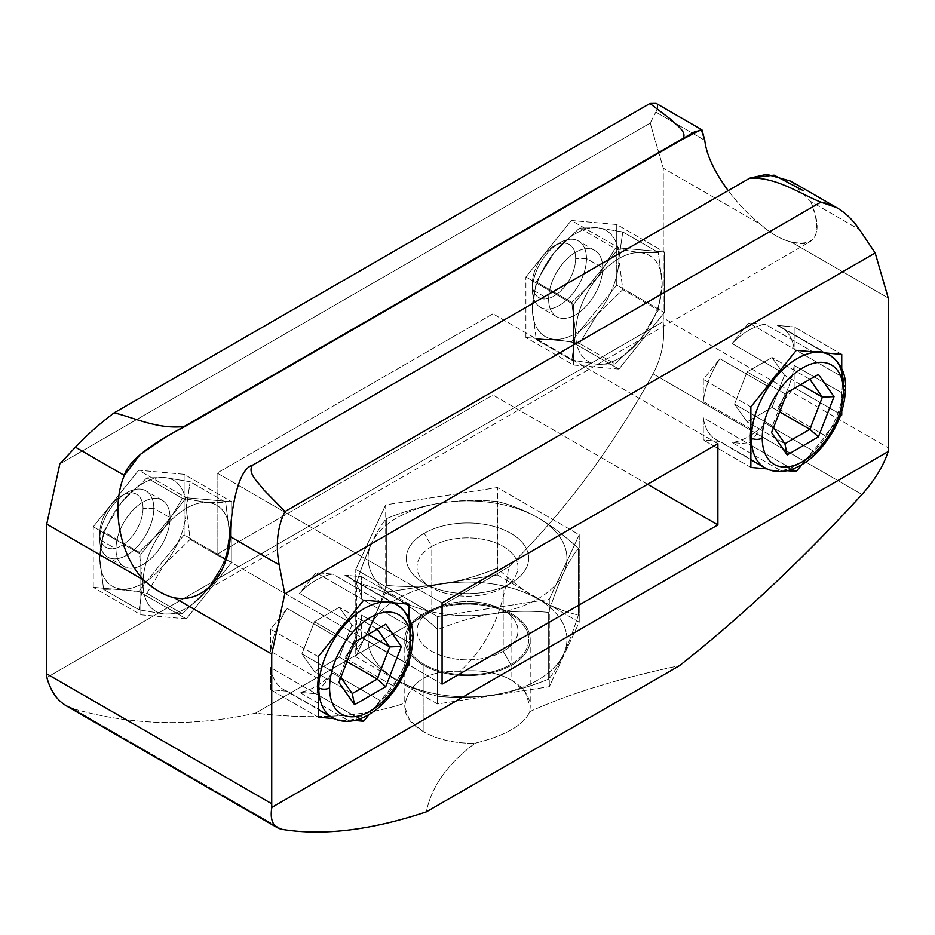 <?xml version="1.0" encoding="UTF-8"?>
<svg xmlns="http://www.w3.org/2000/svg" width="935" height="935" viewBox="0 0 935 935"><rect width="100%" height="100%" fill="white"/><g stroke="black" fill="none" stroke-linecap="round" stroke-linejoin="round"><path stroke-width="0.7" stroke-dasharray="4.67 3.51" d="M409.098 618.409L409.098 626.356A65.006 37.529 -60 0 1 409.635 634.164A65.006 37.529 -60 0 1 409.098 642.59L409.098 661.29L409.098 642.59L361.506 615.113A65.006 37.529 -60 0 1 344.875 657.971L392.466 685.448A65.006 37.529 -60 0 1 380.288 700.596L369.15 714.445L380.288 700.596L332.696 673.118A65.006 37.529 -60 0 1 299.445 692.309L347.037 719.786A65.006 37.529 -60 0 1 334.859 718.699L287.267 691.222A65.006 37.529 -60 0 1 283.574 689.527A65.006 37.529 -60 0 1 270.647 667.578L318.239 695.044L270.647 667.578L270.647 689.738L287.267 691.222L334.859 718.699A65.006 37.529 -60 0 0 347.037 719.786L299.445 692.309L316.077 693.793L332.696 673.118L380.288 700.596A65.006 37.529 -60 0 0 392.466 685.448L344.875 657.971L361.506 637.284L361.506 615.113L409.098 642.59A65.006 37.529 -60 0 0 409.635 634.164L410.71 634.783L409.635 634.164A65.006 37.529 -60 0 0 409.098 626.356L361.506 598.879L409.098 626.356L409.098 618.409M406.9 667.485L392.466 685.448L406.9 667.485M354.447 720.453L347.037 719.786L354.447 720.453M841.745 368.624L841.745 376.571A65.006 37.529 -60 0 1 842.283 384.378A65.006 37.529 -60 0 1 841.745 392.805L841.745 411.505L841.745 392.805L794.154 365.328A65.006 37.529 -60 0 1 777.523 408.186L825.114 435.652A65.006 37.529 -60 0 1 812.936 450.81L801.798 464.66L812.936 450.81L765.344 423.333A65.006 37.529 -60 0 1 732.093 442.524L779.685 470.001A65.006 37.529 -60 0 1 767.506 468.914L719.915 441.437A65.006 37.529 -60 0 1 716.222 439.742A65.006 37.529 -60 0 1 703.295 417.781L750.887 445.259L703.295 417.781L703.295 439.953L719.915 441.437L767.506 468.914A65.006 37.529 -60 0 0 779.685 470.001L732.093 442.524L748.725 444.008L765.344 423.333L812.936 450.81A65.006 37.529 -60 0 0 825.114 435.652L777.523 408.186L794.154 387.499L794.154 365.328L841.745 392.805A65.006 37.529 -60 0 0 842.283 384.378L843.358 384.998L842.283 384.378A65.006 37.529 -60 0 0 841.745 376.571L794.154 349.094L841.745 376.571L841.745 368.624M839.548 417.7L825.114 435.652L839.548 417.7M787.095 470.667L779.685 470.001L787.095 470.667M73.035 708.718C131.73 725.595 192.552 727.079 255.489 713.171L508.617 567.031C563.782 512.754 611.922 448.356 653.039 373.848C661.84 357.205 665.206 339.826 663.149 321.687A61.184 35.331 -60 0 0 663.277 317.912L663.277 168.16L663.277 317.912L888.25 447.795L663.277 317.912A61.184 35.331 -60 0 1 663.149 321.687C665.206 339.826 661.84 357.205 653.039 373.848L861.965 494.475L653.039 373.848C611.922 448.356 563.782 512.754 508.617 567.031C503.708 611.548 487.497 646.319 459.985 671.353C480.052 669.402 497.338 672.382 511.842 680.294L511.842 613.874A62.715 36.208 0 0 0 443.506 606.02A62.715 36.208 0 0 0 404.785 639.47A62.715 36.208 0 0 0 423.158 665.077A62.715 36.208 180 0 1 423.158 613.874A62.715 36.208 180 0 1 511.842 613.874A62.715 36.208 180 0 1 511.842 665.077A62.715 36.208 180 0 1 423.158 665.077L423.158 731.497L409.565 720.102L404.785 707.035L405.241 702.968C411.003 680.809 429.247 670.266 459.985 671.353C480.052 669.402 497.338 672.382 511.842 680.294C525.75 688.791 531.723 699.24 529.759 711.64C523.997 724.976 505.753 735.506 475.015 743.255C454.948 743.559 437.662 739.643 423.158 731.497L423.158 665.077A62.715 36.208 0 0 0 491.494 672.931A62.715 36.208 0 0 0 530.215 639.47A62.715 36.208 0 0 0 511.842 613.874L511.842 680.294L525.435 692.356L530.215 707.024L529.759 711.64C523.997 724.976 505.753 735.506 475.015 743.255C447.503 764 431.292 786.861 426.383 811.837C431.292 786.861 447.503 764 475.015 743.255C454.948 743.559 437.662 739.643 423.158 731.497C409.25 723.246 403.277 713.732 405.241 702.968C365.585 716.701 315.668 720.102 255.489 713.171C192.552 727.079 131.73 725.595 73.035 708.718L281.961 829.333L73.035 708.718L66.327 705.855M424.233 614.494A61.184 35.32 0 0 0 424.233 664.458A61.184 35.32 0 0 0 510.767 664.458A61.184 35.32 0 0 0 510.767 614.494A61.184 35.32 0 0 0 424.233 614.494L431.806 610.123A50.478 29.149 0 0 0 431.806 651.344A50.478 29.149 0 0 0 503.194 651.344L510.767 664.458A61.184 35.32 180 0 1 424.233 664.458A61.184 35.32 180 0 1 424.233 614.494A61.184 35.32 180 0 1 510.767 614.494A61.184 35.32 180 0 1 510.767 664.458L503.194 651.344A50.478 29.149 0 0 0 503.194 610.123A50.478 29.149 0 0 0 431.806 610.123L424.233 614.494L431.806 610.123A50.478 29.149 180 0 1 486.819 603.811A50.478 29.149 180 0 1 517.978 630.728A50.478 29.149 180 0 1 503.194 651.344L503.194 587.648A50.478 29.149 0 0 0 517.978 567.031A50.478 29.149 0 0 0 486.819 540.114A50.478 29.149 0 0 0 431.806 546.426L431.806 610.123L431.806 546.426A50.478 29.149 0 0 0 417.022 567.031A50.478 29.149 0 0 0 448.181 593.959A50.478 29.149 0 0 0 503.194 587.648L503.194 651.344A50.478 29.149 180 0 1 448.181 657.656A50.478 29.149 180 0 1 417.022 630.728A50.478 29.149 180 0 1 431.806 610.123M529.759 711.64C569.415 693.618 619.332 678.296 679.511 665.697C619.332 678.296 569.415 693.618 529.759 711.64M760.541 224.318A76.483 44.155 -120 0 0 790.975 241.896L888.25 298.055L790.975 241.896A76.483 44.155 60 0 1 760.541 224.318C748.678 214.746 737.89 203.514 728.178 190.6C737.89 203.514 748.678 214.746 760.541 224.318L663.277 168.16L760.541 224.318M810.657 201.457C819.481 222.226 819.212 235.678 809.874 241.791C805.21 244.304 798.911 244.339 790.975 241.896C816.547 247.389 823.104 233.914 810.657 201.457L859.581 229.694L810.657 201.457L790.858 181.18M656.136 103.399C658.287 104.556 658.182 107.443 655.844 112.071L650.199 123.093L663.277 168.16L650.199 123.093L59.828 463.935L650.199 123.093L655.844 112.071C659.526 104.568 657.562 101.705 649.954 103.481M663.149 321.687L46.867 677.501L663.149 321.687M217.107 473.052L217.107 554.233L492.92 394.991L492.92 313.809L217.107 473.052L217.107 554.233L442.08 684.128L217.107 554.233L492.92 394.991L492.92 313.809L217.107 473.052L442.08 602.935L217.107 473.052M93.255 587.332L138.684 591.387L184.113 534.867L184.113 474.302L138.684 470.247L93.255 526.756L93.255 587.332L138.684 591.387L186.275 618.865L140.846 614.809L93.255 587.332L140.846 614.809L140.846 554.233L186.275 497.724L231.705 501.779L231.705 562.344L186.275 618.865L138.684 591.387L184.113 534.867L231.705 562.344L184.113 534.867L184.113 474.302L231.705 501.779L184.113 474.302L138.684 470.247L186.275 497.724L138.684 470.247L93.255 526.756L140.846 554.233L93.255 526.756L93.255 587.332M525.902 337.535L571.332 341.602L616.761 285.081L616.761 224.517L571.332 220.461L525.902 276.97L525.902 337.535L571.332 341.602L618.923 369.08L573.494 365.012L525.902 337.535L573.494 365.012L573.494 304.448L618.923 247.939L664.353 251.994L664.353 312.559L618.923 369.08L571.332 341.602L616.761 285.081L664.353 312.559L616.761 285.081L616.761 224.517L664.353 251.994L616.761 224.517L571.332 220.461L618.923 247.939L571.332 220.461L525.902 276.97L573.494 304.448L525.902 276.97L525.902 337.535M405.241 702.968C411.003 680.809 429.247 670.266 459.985 671.353C487.497 646.319 503.708 611.548 508.617 567.031L255.489 713.171C315.668 720.102 365.585 716.701 405.241 702.968M655.844 112.071L704.768 140.32L655.844 112.071M717.893 443.704L492.92 313.809L717.893 443.704M647.593 484.295L492.92 394.991L647.593 484.295M186.275 618.865L140.846 614.809L140.846 554.233L186.275 497.724L231.705 501.779L231.705 562.344L186.275 618.865M229.542 533.312A61.184 35.331 120 0 0 207.909 502.539A61.184 35.331 120 0 0 164.642 527.515A61.184 35.331 120 0 0 143.02 583.265A61.184 35.331 120 0 0 164.642 614.05A61.184 35.331 120 0 0 207.909 589.062A61.184 35.331 120 0 0 229.542 533.312A61.184 35.331 120 0 0 207.909 502.539L225.674 502.235L229.542 533.312L225.674 559.925L207.909 589.062L182.418 613.746L164.642 614.05L139.151 609.877L143.02 583.265L139.151 552.199L164.642 527.515L182.418 498.378L207.909 502.539L225.674 502.235L190.144 481.724L164.642 477.563L146.877 477.855L182.418 498.378L207.909 502.539A61.184 35.331 120 0 0 164.642 527.515L182.418 498.378L146.877 477.855L121.386 502.539L103.61 531.676L139.151 552.199L164.642 527.515A61.184 35.331 120 0 0 143.02 583.265L139.151 552.199L103.61 531.676L99.753 558.288L103.61 589.366L139.151 609.877L143.02 583.265A61.184 35.331 120 0 0 164.642 614.05L139.151 609.877L103.61 589.366L121.386 589.062L146.877 593.234L182.418 613.746L164.642 614.05A61.184 35.331 120 0 0 207.909 589.062L182.418 613.746L146.877 593.234L164.642 564.085L190.144 539.413L225.674 559.925L207.909 589.062A61.184 35.331 120 0 0 229.542 533.312L225.674 559.925L190.144 539.413L186.275 508.336L190.144 481.724L225.674 502.235L229.542 533.312M186.275 508.336L190.144 481.724L164.642 477.563A61.184 35.331 -60 0 1 186.275 508.336A61.184 35.331 -60 0 1 164.642 564.085A61.184 35.331 -60 0 1 121.386 589.062A61.184 35.331 -60 0 1 99.753 558.288A61.184 35.331 -60 0 1 121.386 502.539A61.184 35.331 -60 0 1 164.642 477.563A61.184 35.331 -60 0 1 186.275 508.336A61.184 35.331 -60 0 1 164.642 564.085A61.184 35.331 -60 0 1 121.386 589.062A61.184 35.331 -60 0 1 99.753 558.288A61.184 35.331 -60 0 1 121.386 502.539A61.184 35.331 -60 0 1 164.642 477.563L146.877 477.855L121.386 502.539L103.61 531.676L99.753 558.288L103.61 589.366L121.386 589.062L146.877 593.234L164.642 564.085L190.144 539.413L186.275 508.336M170.053 517.698A38.241 22.078 120 0 0 143.02 502.083A38.241 22.078 120 0 0 115.975 548.927A38.241 22.078 120 0 0 143.02 564.541A38.241 22.078 120 0 0 170.053 517.698A38.241 22.078 120 0 0 162.129 500.19A38.241 22.078 120 0 0 132.665 510.44A38.241 22.078 120 0 0 115.975 548.927L99.753 539.553A38.241 22.078 -60 0 1 116.443 501.078A38.241 22.078 -60 0 1 145.907 490.828A38.241 22.078 -60 0 1 153.831 508.336L170.053 517.698L153.831 508.336A38.241 22.078 -60 0 1 137.141 546.823A38.241 22.078 -60 0 1 107.665 557.061A38.241 22.078 -60 0 1 99.753 539.553L115.975 548.927A38.241 22.078 120 0 0 123.899 566.435A38.241 22.078 120 0 0 153.363 556.185A38.241 22.078 120 0 0 170.053 517.698M143.02 508.336A30.598 17.66 -60 0 1 121.386 545.806A30.598 17.66 -60 0 1 99.753 533.312L99.753 539.553A38.241 22.078 120 0 0 126.786 555.168A38.241 22.078 120 0 0 153.831 508.336L143.02 508.336A30.598 17.66 -60 0 1 121.386 545.806A30.598 17.66 -60 0 1 99.753 533.312A30.598 17.66 -60 0 1 121.386 495.842A30.598 17.66 -60 0 1 143.02 508.336L153.831 508.336A38.241 22.078 120 0 0 126.786 492.722A38.241 22.078 120 0 0 99.753 539.553L99.753 533.312A30.598 17.66 -60 0 1 121.386 495.842A30.598 17.66 -60 0 1 143.02 508.336M618.923 369.08L573.494 365.012L573.494 304.448L618.923 247.939L664.353 251.994L664.353 312.559L618.923 369.08M640.557 339.276A61.184 35.331 120 0 0 662.19 283.527A61.184 35.331 120 0 0 640.557 252.754A61.184 35.331 120 0 0 597.29 277.73A61.184 35.331 120 0 0 575.656 333.479A61.184 35.331 120 0 0 597.29 364.264A61.184 35.331 120 0 0 640.557 339.276A61.184 35.331 120 0 0 662.19 283.527L658.322 310.139L640.557 339.276L615.066 363.96L597.29 364.264L571.799 360.092L575.656 333.479L571.799 302.414L597.29 277.73L615.066 248.581L640.557 252.754L658.322 252.45L662.19 283.527L658.322 310.139L622.792 289.616L618.923 258.551L622.792 231.938L658.322 252.45L662.19 283.527A61.184 35.331 120 0 0 640.557 252.754L658.322 252.45L622.792 231.938L597.29 227.766L579.525 228.07L615.066 248.581L640.557 252.754A61.184 35.331 120 0 0 597.29 277.73L615.066 248.581L579.525 228.07L554.034 252.754L536.258 281.891L571.799 302.414L597.29 277.73A61.184 35.331 120 0 0 575.656 333.479L571.799 302.414L536.258 281.891L532.401 308.503L536.258 339.58L571.799 360.092L575.656 333.479A61.184 35.331 120 0 0 597.29 364.264L571.799 360.092L536.258 339.58L554.034 339.276L579.525 343.449L615.066 363.96L597.29 364.264A61.184 35.331 120 0 0 640.557 339.276L615.066 363.96L579.525 343.449L597.29 314.3L622.792 289.616L658.322 310.139L640.557 339.276M597.29 314.3L622.792 289.616L618.923 258.551A61.184 35.331 -60 0 1 597.29 314.3A61.184 35.331 -60 0 1 554.034 339.276A61.184 35.331 -60 0 1 532.401 308.503A61.184 35.331 -60 0 1 554.034 252.754A61.184 35.331 -60 0 1 597.29 227.766A61.184 35.331 -60 0 1 618.923 258.551A61.184 35.331 -60 0 1 597.29 314.3A61.184 35.331 -60 0 1 554.034 339.276A61.184 35.331 -60 0 1 532.401 308.503A61.184 35.331 -60 0 1 554.034 252.754A61.184 35.331 -60 0 1 597.29 227.766A61.184 35.331 -60 0 1 618.923 258.551L622.792 231.938L597.29 227.766L579.525 228.07L554.034 252.754L536.258 281.891L532.401 308.503L536.258 339.58L554.034 339.276L579.525 343.449L597.29 314.3M602.701 267.913A38.241 22.078 120 0 0 575.656 252.298A38.241 22.078 120 0 0 548.623 299.142A38.241 22.078 120 0 0 575.656 314.744A38.241 22.078 120 0 0 602.701 267.913A38.241 22.078 120 0 0 594.777 250.405A38.241 22.078 120 0 0 565.313 260.655A38.241 22.078 120 0 0 548.623 299.142L532.401 289.768A38.241 22.078 -60 0 1 549.09 251.281A38.241 22.078 -60 0 1 578.555 241.043A38.241 22.078 -60 0 1 586.479 258.551L602.701 267.913L586.479 258.551A38.241 22.078 -60 0 1 569.789 297.026A38.241 22.078 -60 0 1 540.313 307.276A38.241 22.078 -60 0 1 532.401 289.768L548.623 299.142A38.241 22.078 120 0 0 556.547 316.638A38.241 22.078 120 0 0 586.011 306.4A38.241 22.078 120 0 0 602.701 267.913M575.656 258.551A30.598 17.66 -60 0 1 554.034 296.021A30.598 17.66 -60 0 1 532.401 283.527L532.401 289.768A38.241 22.078 120 0 0 559.434 305.383A38.241 22.078 120 0 0 586.479 258.551L575.656 258.551A30.598 17.66 -60 0 1 554.034 296.021A30.598 17.66 -60 0 1 532.401 283.527A30.598 17.66 -60 0 1 554.034 246.057A30.598 17.66 -60 0 1 575.656 258.551L586.479 258.551A38.241 22.078 120 0 0 559.434 242.936A38.241 22.078 120 0 0 532.401 289.768L532.401 283.527A30.598 17.66 -60 0 1 554.034 246.057A30.598 17.66 -60 0 1 575.656 258.551M424.233 533.312A61.184 35.32 0 0 0 424.233 583.276A61.184 35.32 0 0 0 510.767 583.276L503.194 587.648A50.478 29.149 180 0 1 431.806 587.648A50.478 29.149 180 0 1 431.806 546.426L424.233 533.312A61.184 35.32 0 0 0 424.233 583.276A61.184 35.32 0 0 0 510.767 583.276A61.184 35.32 0 0 0 510.767 533.312A61.184 35.32 0 0 0 424.233 533.312L431.806 546.426A50.478 29.149 180 0 1 503.194 546.426A50.478 29.149 180 0 1 503.194 587.648L510.767 583.276A61.184 35.32 0 0 0 510.767 533.312A61.184 35.32 0 0 0 424.233 533.312M397.2 598.879A99.426 57.409 180 0 1 371.464 543.434A99.426 57.409 180 0 1 441.764 502.843A99.426 57.409 180 0 1 537.8 517.698A99.426 57.409 180 0 1 563.536 573.155A99.426 57.409 180 0 1 493.236 613.746A99.426 57.409 180 0 1 397.2 598.879C383.993 591.329 370.47 585.941 356.609 582.704C361.716 566.914 366.66 553.824 371.464 543.434A99.426 57.409 0 0 0 397.2 598.879C383.993 591.329 370.47 585.941 356.609 582.704L356.609 649.381C370.47 662.144 383.993 672.37 397.2 680.061C410.301 687.576 423.835 692.975 437.79 696.248L437.79 629.571C423.835 616.738 410.301 606.499 397.2 598.879A99.426 57.409 0 0 0 493.236 613.746C475.202 616.597 456.724 621.88 437.79 629.571L437.79 696.248C456.724 698.083 475.202 697.639 493.236 694.927A99.426 57.409 0 0 0 563.536 654.336A99.426 57.409 0 0 0 537.8 598.879A99.426 57.409 0 0 0 441.764 584.024A99.426 57.409 0 0 0 371.464 624.615C366.66 634.9 361.716 643.151 356.609 649.381C370.47 662.144 383.993 672.37 397.2 680.061A99.426 57.409 180 0 1 371.464 624.615A99.426 57.409 0 0 0 397.2 680.061A99.426 57.409 0 0 0 493.236 694.927A99.426 57.409 180 0 1 397.2 680.061C410.301 687.576 423.835 692.975 437.79 696.248C456.724 698.083 475.202 697.639 493.236 694.927C511.141 692.099 529.619 686.816 548.681 679.09L548.681 612.413C529.619 610.578 511.141 611.022 493.236 613.746A99.426 57.409 0 0 0 563.536 573.155C558.709 583.627 553.754 596.717 548.681 612.413L548.681 679.09C553.754 672.919 558.709 664.668 563.536 654.336A99.426 57.409 180 0 1 493.236 694.927C511.141 692.099 529.619 686.816 548.681 679.09C553.754 672.919 558.709 664.668 563.536 654.336C568.34 643.935 573.284 630.856 578.391 615.066L578.391 548.389C573.284 554.607 568.34 562.87 563.536 573.155A99.426 57.409 0 0 0 537.8 517.698C551.007 525.4 564.53 535.626 578.391 548.389L578.391 615.066C564.53 611.829 551.007 606.429 537.8 598.879A99.426 57.409 180 0 1 563.536 654.336C568.34 643.935 573.284 630.856 578.391 615.066C564.53 611.829 551.007 606.429 537.8 598.879C524.699 591.259 511.164 581.032 497.21 568.2L497.21 501.522C511.164 504.795 524.699 510.194 537.8 517.698A99.426 57.409 0 0 0 441.764 502.843C459.798 500.132 478.276 499.687 497.21 501.522L497.21 568.2C478.276 575.89 459.798 581.161 441.764 584.024A99.426 57.409 180 0 1 537.8 598.879C524.699 591.259 511.164 581.032 497.21 568.2C478.276 575.89 459.798 581.161 441.764 584.024C423.859 586.748 405.381 587.18 386.319 585.357L386.319 518.668C405.381 510.942 423.859 505.671 441.764 502.843A99.426 57.409 0 0 0 371.464 543.434C376.291 533.102 381.246 524.839 386.319 518.668L386.319 585.357C381.246 601.053 376.291 614.143 371.464 624.615A99.426 57.409 180 0 1 441.764 584.024C423.859 586.748 405.381 587.18 386.319 585.357C381.246 601.053 376.291 614.143 371.464 624.615C366.66 634.9 361.716 643.151 356.609 649.381L356.609 582.704C361.716 566.914 366.66 553.824 371.464 543.434C376.291 533.102 381.246 524.839 386.319 518.668C405.381 510.942 423.859 505.671 441.764 502.843C459.798 500.132 478.276 499.687 497.21 501.522C511.164 504.795 524.699 510.194 537.8 517.698C551.007 525.4 564.53 535.626 578.391 548.389C573.284 554.607 568.34 562.87 563.536 573.155C558.709 583.627 553.754 596.717 548.681 612.413C529.619 610.578 511.141 611.022 493.236 613.746C475.202 616.597 456.724 621.88 437.79 629.571C423.835 616.738 410.301 606.499 397.2 598.879M437.545 703.985L355.767 656.767L385.711 592.252L497.455 574.967L579.232 622.172L549.289 686.699L437.545 703.985L437.545 616.551L355.767 569.345L355.767 656.767L437.545 703.985L549.289 686.699L579.232 622.172L497.455 574.967L497.455 487.544L579.232 534.75L549.289 599.265L437.545 616.551L355.767 569.345L385.711 504.83L497.455 487.544L579.232 534.75L579.232 622.172L579.232 534.75L549.289 599.265L549.289 686.699L549.289 599.265L437.545 616.551L437.545 703.985M497.455 574.967L385.711 592.252L385.711 504.83L497.455 487.544L497.455 574.967M385.711 592.252L355.767 656.767L355.767 569.345L385.711 504.83L385.711 592.252M318.239 678.81L270.647 651.333A65.006 37.529 -60 0 1 287.267 608.486L334.859 635.964L287.267 608.486L270.647 629.173L270.647 651.333L318.239 678.81M347.037 620.817L299.445 593.339A65.006 37.529 -60 0 1 332.696 574.137L380.288 601.614L332.696 574.137L316.077 572.652L299.445 593.339L347.037 620.817M392.466 602.701L344.875 575.224A65.006 37.529 -60 0 1 348.58 576.93A65.006 37.529 -60 0 1 361.506 598.879L361.506 576.72L344.875 575.224L392.466 602.701M318.239 656.65L270.647 629.173L318.239 656.65M270.647 651.333A65.006 37.529 -60 0 1 287.267 608.486L270.647 629.173L270.647 651.333M363.668 600.13L316.077 572.652L363.668 600.13M299.445 593.339A65.006 37.529 -60 0 1 332.696 574.137L316.077 572.652L299.445 593.339M409.098 604.185L361.506 576.72L409.098 604.185M344.875 575.224A65.006 37.529 -60 0 1 361.506 598.879L361.506 576.72L344.875 575.224M332.241 717.624A65.006 37.529 120 0 0 382.333 700.21A65.006 37.529 120 0 0 410.71 634.783A65.006 37.529 -60 0 1 382.333 700.21A65.006 37.529 -60 0 1 332.241 717.624M408.127 664.201L361.506 637.284L408.127 664.201M361.506 615.113A65.006 37.529 -60 0 1 344.875 657.971L361.506 637.284L361.506 615.113M359.636 718.957L316.077 693.793L359.636 718.957M332.696 673.118A65.006 37.529 -60 0 1 299.445 692.309L316.077 693.793L332.696 673.118M318.239 717.215L270.647 689.738L318.239 717.215M287.267 691.222A65.006 37.529 -60 0 1 270.647 667.578L270.647 689.738L287.267 691.222M397.246 605.027A65.006 37.529 -60 0 1 410.71 634.783A7.644 4.418 180 0 1 412.954 637.915M338.926 682.48L339.767 675.748L352.261 643.56L354.54 642.24L352.261 643.56L354.54 642.24L352.261 643.56L314.405 621.705L301.911 653.892L314.405 671.657L352.261 693.513L314.405 671.657L339.382 657.235L351.864 625.047L339.382 607.283L314.405 621.705L352.261 643.56L339.767 675.748L338.926 682.48M340.913 677.372L339.767 675.748L301.911 653.892L339.767 675.748L340.913 677.372M377.237 629.138L339.382 607.283L377.237 629.138M368.098 634.421L351.864 625.047L368.098 634.421M347.014 661.653L339.382 657.235L347.014 661.653M314.405 621.705L301.911 653.892L314.405 671.657L339.382 657.235L351.864 625.047L339.382 607.283L314.405 621.705M750.887 429.025L703.295 401.547A65.006 37.529 -60 0 1 719.915 358.701L767.506 386.178L719.915 358.701L703.295 379.388L703.295 401.547L750.887 429.025M779.685 371.031L732.093 343.554A65.006 37.529 -60 0 1 765.344 324.351L812.936 351.829L765.344 324.351L748.725 322.867L732.093 343.554L779.685 371.031M825.114 352.916L777.523 325.438A65.006 37.529 -60 0 1 781.228 327.145A65.006 37.529 -60 0 1 794.154 349.094L794.154 326.923L777.523 325.438L825.114 352.916M750.887 406.854L703.295 379.388L750.887 406.854M703.295 401.547A65.006 37.529 -60 0 1 719.915 358.701L703.295 379.388L703.295 401.547M796.316 350.344L748.725 322.867L796.316 350.344M732.093 343.554A65.006 37.529 -60 0 1 765.344 324.351L748.725 322.867L732.093 343.554M841.745 354.4L794.154 326.923L841.745 354.4M777.523 325.438A65.006 37.529 -60 0 1 794.154 349.094L794.154 326.923L777.523 325.438M764.888 467.839A65.006 37.529 120 0 0 814.981 450.425A65.006 37.529 120 0 0 843.358 384.998A65.006 37.529 -60 0 1 814.981 450.425A65.006 37.529 -60 0 1 764.888 467.839M840.775 414.415L794.154 387.499L840.775 414.415M794.154 365.328A65.006 37.529 -60 0 1 777.523 408.186L794.154 387.499L794.154 365.328M792.284 469.16L748.725 444.008L792.284 469.16M765.344 423.333A65.006 37.529 -60 0 1 732.093 442.524L748.725 444.008L765.344 423.333M750.887 467.43L703.295 439.953L750.887 467.43M719.915 441.437A65.006 37.529 -60 0 1 703.295 417.781L703.295 439.953L719.915 441.437M829.894 355.242A65.006 37.529 -60 0 1 843.358 384.998A7.644 4.418 180 0 1 845.602 388.118M771.574 432.695L772.415 425.963L784.909 393.775L787.188 392.455L784.909 393.775L787.188 392.455L784.909 393.775L747.053 371.92L734.559 404.107L747.053 421.872L784.909 443.728L747.053 421.872L772.029 407.45L784.512 375.262L772.029 357.497L747.053 371.92L784.909 393.775L772.415 425.963L771.574 432.695M773.561 427.587L772.415 425.963L734.559 404.107L772.415 425.963L773.561 427.587M809.885 379.353L772.029 357.497L809.885 379.353M800.746 384.636L784.512 375.262L800.746 384.636M779.661 411.856L772.029 407.45L779.661 411.856M747.053 371.92L734.559 404.107L747.053 421.872L772.029 407.45L784.512 375.262L772.029 357.497L747.053 371.92M530.215 639.47L530.215 707.035M404.785 639.47L404.785 707.035M201.399 593.106L810.084 241.674M696.283 130.76L162.246 439.076M162.129 500.19L145.907 490.828M123.899 566.435L107.665 557.061M121.386 495.842L126.786 492.722M594.777 250.405L578.555 241.043M556.547 316.638L540.313 307.276M554.034 246.057L559.434 242.936M510.767 614.494L503.194 610.123M517.978 630.728L517.978 567.031M417.022 630.728L417.022 567.031M424.233 583.276L431.806 587.648M510.767 583.276L503.194 587.648M348.58 576.93L393.366 602.783M283.574 689.527L318.239 709.548M781.228 327.145L826.014 352.998M716.222 439.742L750.887 459.751"/><path stroke-width="1.4" d="M790.858 181.18L766.642 174.331L749.765 178.141L252.508 465.221C237.712 468.751 230.641 512.275 230.232 536.561L279.156 564.798C275.474 544.497 277.438 526.732 285.046 511.492L263.647 489.695C258.27 482.156 247.015 473.157 252.508 465.221C247.015 473.157 258.27 482.156 263.647 489.695L285.046 511.492L820.848 202.147C798.876 193.206 776.19 176.96 749.765 178.141C776.19 176.96 798.876 193.206 820.848 202.147L836.568 207.558C845.275 212.514 852.942 219.889 859.581 229.694L875.172 252.976L284.801 593.83L271.723 653.997L271.723 803.738A61.184 35.331 120 0 0 271.851 807.384L888.133 451.582A61.184 35.331 120 0 0 888.25 447.795L888.25 298.055L875.172 252.976L284.801 593.83L279.156 564.798C275.474 544.497 277.438 526.732 285.046 511.492L820.848 202.147C835.586 204.484 848.501 213.671 859.581 229.694L875.172 252.976L888.25 298.055L888.25 447.795A61.184 35.331 120 0 1 888.133 451.582C883.493 465.852 874.774 480.146 861.965 494.475C874.774 480.146 883.493 465.852 888.133 451.582L271.851 807.384C270.11 817.611 272.027 824.425 277.59 827.826L281.961 829.333C323.078 836.065 371.218 830.233 426.383 811.837C371.218 830.233 323.078 836.065 281.961 829.333C273.16 827.475 269.794 820.159 271.851 807.384A61.184 35.331 120 0 1 271.723 803.738L271.723 653.997L284.801 593.83L279.156 564.798L230.232 536.561C228.643 575.259 202.895 603.542 174.459 597.839L271.723 653.997L174.459 597.839A76.483 44.155 60 0 1 144.025 580.261L46.75 524.103L46.75 673.854L271.723 803.738L46.75 673.854L46.75 524.103L144.025 580.261A76.483 44.155 -120 0 0 174.459 597.839C183.879 599.428 192.727 597.921 201.025 593.316C218.393 582.563 228.128 563.641 230.232 536.561C230.641 512.275 237.712 468.751 252.508 465.221L749.765 178.141L774.051 175.137L803.317 190.658M717.893 443.704L717.893 524.886L442.08 684.128L442.08 602.935L717.893 443.704L717.893 524.886L647.593 484.295L717.893 524.886L442.08 684.128L442.08 602.935L717.893 443.704M317.701 687.248A65.006 37.529 -60 0 1 318.239 678.81L318.239 656.65L334.859 635.964A65.006 37.529 -60 0 1 347.037 620.817L363.668 600.13L380.288 601.614A65.006 37.529 -60 0 1 392.466 602.701L409.098 604.185L409.098 618.409L409.098 604.185L392.466 602.701A65.006 37.529 -60 0 0 380.288 601.614L363.668 600.13L347.037 620.817A65.006 37.529 -60 0 0 334.859 635.964L318.239 656.65L318.239 678.81A65.006 37.529 -60 0 0 317.701 687.248L318.777 687.868L317.701 687.248A65.006 37.529 -60 0 0 318.239 695.044A65.006 37.529 -60 0 1 317.701 687.248M409.098 661.29L409.098 664.762L406.9 667.485L409.098 664.762L408.127 664.201L409.098 664.762L409.098 661.29M369.15 714.445L363.668 721.271L354.447 720.453L363.668 721.271L359.636 718.957L363.668 721.271L369.15 714.445M334.169 718.641L318.239 717.215L318.239 695.044L318.239 717.215L334.169 718.641M750.349 437.451A65.006 37.529 -60 0 1 750.887 429.025L750.887 406.854L767.506 386.178A65.006 37.529 -60 0 1 779.685 371.031L796.316 350.344L812.936 351.829A65.006 37.529 -60 0 1 825.114 352.916L841.745 354.4L841.745 368.624L841.745 354.4L825.114 352.916A65.006 37.529 -60 0 0 812.936 351.829L796.316 350.344L779.685 371.031A65.006 37.529 -60 0 0 767.506 386.178L750.887 406.854L750.887 429.025A65.006 37.529 -60 0 0 750.349 437.451L751.424 438.083L750.349 437.451A65.006 37.529 -60 0 0 750.887 445.259A65.006 37.529 -60 0 1 750.349 437.451M841.745 411.505L841.745 414.976L839.548 417.7L841.745 414.976L840.775 414.415L841.745 414.976L841.745 411.505M801.798 464.66L796.316 471.485L787.095 470.667L796.316 471.485L792.284 469.16L796.316 471.485L801.798 464.66M766.817 468.856L750.887 467.43L750.887 445.259L750.887 467.43L766.817 468.856M66.327 705.855C56.941 700.245 50.455 690.79 46.867 677.501A61.184 35.331 -60 0 1 46.75 673.854A61.184 35.331 -60 0 0 46.867 677.501C51.507 694.132 60.226 704.546 73.035 708.718M679.511 665.697C742.448 615.908 803.27 558.826 861.965 494.475C803.27 558.826 742.448 615.908 679.511 665.697L426.383 811.837L679.511 665.697M649.954 103.481L671.4 119.832C676.765 125.652 687.985 132.139 682.492 139.292L701.273 129.462L704.768 140.32C706.428 154.824 714.235 171.584 728.178 190.6C714.235 171.584 706.428 154.824 704.768 140.32L702.115 130.07L694.647 131.753L166.453 436.703L140.028 454.585L124.343 475.424C110.634 507.121 119.715 555.519 144.025 580.261C119.715 555.519 110.634 507.121 124.343 475.424L75.419 447.175L59.828 463.935L46.75 524.103L59.828 463.935L75.419 447.175C86.499 435.394 99.414 423.941 114.152 412.826C99.414 423.941 86.499 435.394 75.419 447.175L124.343 475.424C130.129 454.246 174.319 432.145 185.235 426.383C158.81 429.819 136.124 418.296 114.152 412.826L649.954 103.481L114.152 412.826C136.124 418.296 158.81 429.819 185.235 426.383L682.492 139.292C687.985 132.139 676.765 125.652 671.4 119.832L649.954 103.481L656.136 103.399M410.71 634.783A65.006 37.529 120 0 0 397.246 605.027A65.006 37.529 120 0 0 347.154 622.441A65.006 37.529 120 0 0 318.777 687.868A65.006 37.529 120 0 0 332.241 717.624A65.006 37.529 -60 0 1 318.777 687.868A7.644 4.418 0 0 0 329.599 687.868A57.362 33.122 120 0 0 370.155 711.29A57.362 33.122 120 0 0 410.71 641.036A7.644 4.418 0 0 0 412.954 637.915A7.644 4.418 0 0 0 410.71 634.783M329.599 687.868A57.362 33.122 -60 0 1 370.155 617.614A57.362 33.122 -60 0 1 410.71 641.036A57.362 33.122 -60 0 1 370.155 711.29A57.362 33.122 -60 0 1 329.599 687.868A7.644 4.418 180 0 1 318.777 687.868A65.006 37.529 -60 0 1 347.154 622.441A65.006 37.529 -60 0 1 397.246 605.027C408.139 612.67 413.375 623.633 412.954 637.915A7.644 4.418 180 0 1 410.71 641.036A57.362 33.122 120 0 0 370.155 617.614A57.362 33.122 120 0 0 329.599 687.868M354.54 642.24L338.926 682.48L354.54 704.686L385.769 686.664L401.372 646.424L385.769 624.218L354.54 642.24L338.926 682.48L354.54 704.686L385.769 686.664L401.372 646.424L385.769 624.218L354.54 642.24L385.769 624.218L377.237 629.138L389.72 646.903L401.372 646.424L389.72 646.903L377.237 679.102L385.769 686.664L377.237 679.102L352.261 693.513L354.54 704.686L352.261 693.513L340.913 677.372L352.261 693.513L377.237 679.102L347.014 661.653L377.237 679.102L389.72 646.903L368.098 634.421L389.72 646.903L377.237 629.138L354.54 642.24M843.358 384.998A65.006 37.529 120 0 0 829.894 355.242A65.006 37.529 120 0 0 779.802 372.656A65.006 37.529 120 0 0 751.424 438.083A65.006 37.529 120 0 0 764.888 467.839A65.006 37.529 -60 0 1 751.424 438.083A7.644 4.418 0 0 0 762.247 438.083A57.362 33.122 120 0 0 802.803 461.504A57.362 33.122 120 0 0 843.358 391.251A7.644 4.418 0 0 0 845.602 388.118A7.644 4.418 0 0 0 843.358 384.998M762.247 438.083A57.362 33.122 -60 0 1 802.803 367.829A57.362 33.122 -60 0 1 843.358 391.251A57.362 33.122 -60 0 1 802.803 461.504A57.362 33.122 -60 0 1 762.247 438.083A7.644 4.418 180 0 1 751.424 438.083A65.006 37.529 -60 0 1 779.802 372.656A65.006 37.529 -60 0 1 829.894 355.242C840.787 362.885 846.023 373.848 845.602 388.118A7.644 4.418 180 0 1 843.358 391.251A57.362 33.122 120 0 0 802.803 367.829A57.362 33.122 120 0 0 762.247 438.083M787.188 392.455L771.574 432.695L787.188 454.901L818.417 436.879L834.02 396.639L818.417 374.421L787.188 392.455L771.574 432.695L787.188 454.901L818.417 436.879L834.02 396.639L818.417 374.421L787.188 392.455L818.417 374.421L809.885 379.353L822.368 397.118L834.02 396.639L822.368 397.118L809.885 429.305L818.417 436.879L809.885 429.305L784.909 443.728L787.188 454.901L784.909 443.728L773.561 427.587L784.909 443.728L809.885 429.305L779.661 411.856L809.885 429.305L822.368 397.118L800.746 384.636L822.368 397.118L809.885 379.353L787.188 392.455M66.268 705.82L277.555 827.802M656.288 103.469L701.507 129.579M791.933 181.787L837.152 207.897M393.366 602.783L397.246 605.027M318.239 709.548L332.241 717.624C339.463 721.633 347.575 722.404 356.574 719.927C366.391 717.087 375.765 711.138 384.682 702.08C402.588 682.784 412.019 661.396 412.954 637.915M826.014 352.998L829.894 355.242M750.887 459.751L764.888 467.839C772.111 471.848 780.222 472.619 789.222 470.13C799.039 467.301 808.413 461.352 817.33 452.295C835.236 432.987 844.667 411.599 845.602 388.118"/></g></svg>
